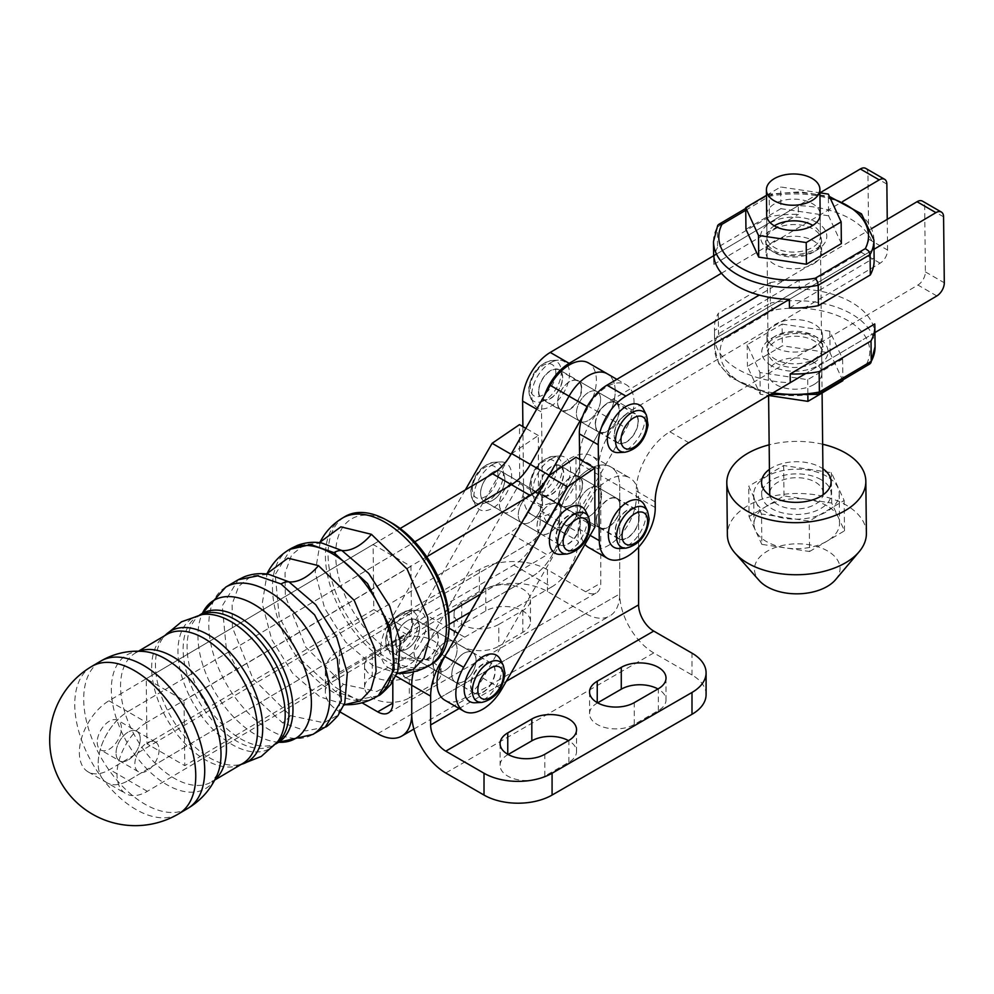 <?xml version="1.0" encoding="UTF-8"?>
<svg xmlns="http://www.w3.org/2000/svg" width="994" height="994" viewBox="0 0 994 994"><rect width="100%" height="100%" fill="white"/><g stroke="black" fill="none" stroke-linecap="round" stroke-linejoin="round"><path stroke-width="0.75" stroke-dasharray="4.97 3.73" d="M769.903 495.434A26.739 15.631 -0.6 0 0 777.532 504.505A26.739 15.631 -0.6 0 0 805.289 508.009A26.739 15.631 -0.6 0 0 823.02 494.863M823.181 493.036A26.739 15.631 -0.6 0 0 815.341 482.14A26.739 15.631 -0.6 0 0 786.13 478.971A26.739 15.631 -0.6 0 0 769.704 493.608M761.516 513.985L748.731 486.19L783.657 465.527L831.369 472.659L844.154 500.454L809.228 521.117L761.516 513.985L761.839 544.364L809.563 551.496L809.228 521.117M809.563 551.496L844.49 530.821L831.705 503.026L783.98 495.894L749.054 516.569L748.731 486.19M749.054 516.569L761.839 544.364M783.98 495.894L783.657 465.527M831.705 503.026L831.369 472.659M844.49 530.821L844.154 500.454M866.395 533.356A69.518 40.63 -0.6 0 0 846.043 505.027A69.518 40.63 -0.6 0 0 770.077 496.814A69.518 40.63 -0.6 0 0 727.372 534.859M835.581 579.664A42.779 24.999 -0.6 0 0 827.505 550.924A42.779 24.999 -0.6 0 0 772.077 548.787A42.779 24.999 -0.6 0 0 759.18 580.496M821.032 479.642A34.765 20.315 -0.6 0 0 783.048 475.542A34.765 20.315 -0.6 0 0 761.69 494.565A34.765 20.315 -0.6 0 0 771.878 508.729A34.765 20.315 -0.6 0 0 809.849 512.842A34.765 20.315 -0.6 0 0 831.208 493.819A34.765 20.315 -0.6 0 0 821.032 479.642M769.443 469.354A34.765 20.315 179.4 0 1 820.895 467.503A34.765 20.315 179.4 0 1 822.92 468.77M827.02 505.797A42.779 24.999 -0.6 0 0 780.278 500.74A42.779 24.999 -0.6 0 0 753.986 524.161A42.779 24.999 -0.6 0 0 766.523 541.593A42.779 24.999 -0.6 0 0 813.266 546.65A42.779 24.999 -0.6 0 0 839.545 523.229A42.779 24.999 -0.6 0 0 827.02 505.797M826.697 476.288A42.779 24.999 -0.6 0 0 779.955 471.231A42.779 24.999 -0.6 0 0 753.676 494.652A42.779 24.999 -0.6 0 0 766.2 512.084A42.779 24.999 -0.6 0 0 812.943 517.141A42.779 24.999 -0.6 0 0 839.234 493.732A42.779 24.999 -0.6 0 0 826.697 476.288M822.647 444.243A69.518 40.63 -0.6 0 0 769.182 444.827M567.959 544.165A17.109 9.878 120 0 0 579.452 529.119A17.109 9.878 120 0 0 576.893 515.165A17.109 9.878 120 0 0 568.717 515.799A17.109 9.878 120 0 0 557.236 530.846A17.109 9.878 120 0 0 559.784 544.799A17.109 9.878 120 0 0 567.959 544.165M492.341 500.504A17.109 9.878 120 0 0 503.821 485.457A17.109 9.878 120 0 0 501.274 471.504A17.109 9.878 120 0 0 493.086 472.138A17.109 9.878 120 0 0 481.605 487.184A17.109 9.878 120 0 0 484.165 501.138A17.109 9.878 120 0 0 492.341 500.504M493.31 464.161A26.739 15.432 120 0 0 475.48 505.25A26.739 15.432 120 0 0 492.129 508.481A26.739 15.432 120 0 0 511.14 480.611A26.739 15.432 120 0 0 500.491 461.937A26.739 15.432 120 0 0 493.31 464.161M560.566 554.379A26.739 15.432 120 0 0 567.748 552.142A26.739 15.432 120 0 0 585.578 511.053M627.264 538.065A17.109 9.878 120 0 0 638.446 522.993A17.109 9.878 120 0 0 635.825 509.276A17.109 9.878 120 0 0 627.264 510.121A17.109 9.878 120 0 0 616.094 525.205A17.109 9.878 120 0 0 618.715 538.922A17.109 9.878 120 0 0 627.264 538.065M551.645 494.403A17.109 9.878 120 0 0 562.815 479.332A17.109 9.878 120 0 0 560.194 465.614A17.109 9.878 120 0 0 551.645 466.459A17.109 9.878 120 0 0 540.463 481.543A17.109 9.878 120 0 0 543.084 495.248A17.109 9.878 120 0 0 551.645 494.403M551.645 458.607A26.739 15.432 120 0 0 534.412 499.361A26.739 15.432 120 0 0 551.645 502.268A26.739 15.432 120 0 0 570.121 474.362A26.739 15.432 120 0 0 559.423 456.047A26.739 15.432 120 0 0 551.645 458.607M619.486 548.489A26.739 15.432 120 0 0 627.264 545.93A26.739 15.432 120 0 0 644.497 505.163M491.322 663.246A17.221 9.94 120 0 0 474.113 673.236A17.221 9.94 120 0 0 474.126 693.091A17.221 9.94 120 0 0 474.15 693.116A17.221 9.94 120 0 0 491.359 683.126A17.221 9.94 120 0 0 491.347 663.271A17.221 9.94 120 0 0 491.322 663.246L472.523 652.399A17.221 9.94 -60 0 1 472.535 672.255A17.221 9.94 -60 0 1 455.327 682.244A17.221 9.94 -60 0 1 455.302 682.219A17.221 9.94 -60 0 1 455.289 662.364A17.221 9.94 -60 0 1 472.485 652.387A17.221 9.94 -60 0 1 472.523 652.399M576.595 514.867A17.221 9.94 120 0 0 559.386 524.844A17.221 9.94 120 0 0 559.411 544.712A17.221 9.94 120 0 0 559.436 544.724A17.221 9.94 120 0 0 576.644 534.735A17.221 9.94 120 0 0 576.632 514.88A17.221 9.94 120 0 0 576.595 514.867M540.612 533.853A17.221 9.94 -60 0 1 540.587 533.84A17.221 9.94 -60 0 1 540.562 513.985A17.221 9.94 -60 0 1 557.771 503.995A17.221 9.94 -60 0 1 557.796 504.008A17.221 9.94 -60 0 1 557.82 523.875A17.221 9.94 -60 0 1 540.612 533.853L559.411 544.712M444.964 700.285A38.033 21.955 120 0 0 482.997 678.181L576.122 516.135L575.948 457.24M594.946 527.006L576.122 516.135M434.838 630.643A17.221 9.94 120 0 0 417.642 640.633A17.221 9.94 120 0 0 417.654 660.488A17.221 9.94 120 0 0 417.679 660.501A17.221 9.94 120 0 0 434.887 650.523A17.221 9.94 120 0 0 434.875 630.668A17.221 9.94 120 0 0 434.838 630.643M398.855 649.641A17.221 9.94 -60 0 1 398.83 649.616A17.221 9.94 -60 0 1 398.805 629.761A17.221 9.94 -60 0 1 416.014 619.771A17.221 9.94 -60 0 1 416.051 619.796A17.221 9.94 -60 0 1 416.064 639.651A17.221 9.94 -60 0 1 398.855 649.641L417.654 660.488M520.123 482.264A17.221 9.94 120 0 0 502.914 492.241A17.221 9.94 120 0 0 502.927 512.096A17.221 9.94 120 0 0 502.964 512.121A17.221 9.94 120 0 0 520.16 502.132A17.221 9.94 120 0 0 520.148 482.276A17.221 9.94 120 0 0 520.123 482.264M484.14 501.249A17.221 9.94 -60 0 1 484.103 501.237A17.221 9.94 -60 0 1 484.09 481.369A17.221 9.94 -60 0 1 501.299 471.392A17.221 9.94 -60 0 1 501.324 471.404A17.221 9.94 -60 0 1 501.336 491.26A17.221 9.94 -60 0 1 484.14 501.249M465.304 489.943L388.356 623.847A38.033 21.955 120 0 0 388.418 667.645A38.033 21.955 120 0 0 388.48 667.682A38.033 21.955 120 0 0 426.513 645.578L519.651 483.531L519.477 424.637M511.251 453.947L538.301 435.496L538.475 494.391L445.337 656.438A38.033 21.955 -60 0 1 407.316 678.554A38.033 21.955 -60 0 1 407.242 678.517A38.033 21.955 -60 0 1 407.18 634.706L508.866 457.774M538.475 494.391L519.651 483.531M538.301 435.496L525.826 428.302M400.147 528.497L108.955 700.795A42.382 24.465 120 0 0 79.358 752.918A42.382 24.465 120 0 0 88.143 771.891A42.382 24.465 120 0 0 109.7 769.567L509.475 533.02A38.033 21.955 120 0 0 519.738 524.583A38.033 21.955 120 0 0 528.386 512.73L588.734 406.459A38.033 21.955 120 0 0 588.498 362.947M426.712 556.789L146.603 722.539L127.779 711.667L414.809 541.829L127.779 711.667A42.382 24.465 120 0 0 98.182 763.777A42.382 24.465 120 0 0 106.967 782.75A42.382 24.465 120 0 0 128.524 780.439L528.299 543.892A38.033 21.955 120 0 0 538.562 535.455A38.033 21.955 -60 0 1 528.299 543.892L509.475 533.02M97.226 742.344A17.109 9.878 120 0 0 100.767 749.998A17.109 9.878 120 0 0 114.024 745.351A17.109 9.878 120 0 0 121.43 728.018A17.109 9.878 120 0 0 117.888 720.364A17.109 9.878 120 0 0 104.631 725.024A17.109 9.878 120 0 0 97.226 742.344M140.253 738.89A17.109 9.878 -60 0 1 132.848 756.21A17.109 9.878 -60 0 1 119.591 760.87A17.109 9.878 -60 0 1 116.049 753.216A17.109 9.878 -60 0 1 123.455 735.895A17.109 9.878 -60 0 1 136.712 731.236A17.109 9.878 -60 0 1 140.253 738.89A17.109 9.878 120 0 0 136.712 731.236A17.109 9.878 120 0 0 123.455 735.895A17.109 9.878 120 0 0 116.049 753.216A17.109 9.878 120 0 0 119.591 760.87A17.109 9.878 120 0 0 132.848 756.21A17.109 9.878 120 0 0 140.253 738.89M557.572 402.719A17.109 9.878 120 0 0 561.113 410.373A17.109 9.878 120 0 0 574.37 405.714A17.109 9.878 120 0 0 581.776 388.393A17.109 9.878 120 0 0 578.222 380.739A17.109 9.878 120 0 0 564.965 385.386A17.109 9.878 120 0 0 557.572 402.719M600.6 399.265A17.109 9.878 -60 0 1 593.194 416.585A17.109 9.878 -60 0 1 579.937 421.245A17.109 9.878 -60 0 1 576.396 413.579A17.109 9.878 -60 0 1 583.801 396.258A17.109 9.878 -60 0 1 597.046 391.599A17.109 9.878 -60 0 1 600.6 399.265A17.109 9.878 120 0 0 597.046 391.599A17.109 9.878 120 0 0 583.801 396.258A17.109 9.878 120 0 0 576.396 413.579A17.109 9.878 120 0 0 579.937 421.245A17.109 9.878 120 0 0 593.194 416.585A17.109 9.878 120 0 0 600.6 399.265M499.435 504.343A17.109 9.878 120 0 0 502.989 512.009A17.109 9.878 120 0 0 516.246 507.35A17.109 9.878 120 0 0 523.639 490.03A17.109 9.878 120 0 0 520.098 482.363A17.109 9.878 120 0 0 506.841 487.023A17.109 9.878 120 0 0 499.435 504.343M542.463 500.901A17.109 9.878 -60 0 1 535.07 518.222A17.109 9.878 -60 0 1 521.813 522.881A17.109 9.878 -60 0 1 518.272 515.215A17.109 9.878 -60 0 1 525.664 497.895A17.109 9.878 -60 0 1 538.922 493.235A17.109 9.878 -60 0 1 542.463 500.901A17.109 9.878 120 0 0 538.922 493.235A17.109 9.878 120 0 0 525.664 497.895A17.109 9.878 120 0 0 518.272 515.215A17.109 9.878 120 0 0 521.813 522.881A17.109 9.878 120 0 0 535.07 518.222A17.109 9.878 120 0 0 542.463 500.901M528.386 512.73L547.209 523.602A38.033 21.955 -60 0 1 538.562 535.455A38.033 21.955 120 0 0 547.209 523.602L607.558 417.331A38.033 21.955 120 0 0 607.322 373.819A38.033 21.955 120 0 1 607.558 417.331L588.734 406.459M108.955 700.795L127.779 711.667A42.382 24.465 120 0 0 98.182 763.777A42.382 24.465 120 0 0 106.967 782.75A42.382 24.465 120 0 0 128.524 780.439L528.299 543.892L547.122 554.751A38.033 21.955 -60 0 0 557.385 546.315A38.033 21.955 -60 0 0 566.033 534.461L626.382 428.19A38.033 21.955 120 0 0 626.145 384.69A38.033 21.955 120 0 0 587.876 407.055L582.67 416.225M146.603 722.539A42.382 24.465 120 0 0 117.006 774.649A42.382 24.465 120 0 0 125.791 793.622A42.382 24.465 120 0 0 147.348 791.311L448.642 613.025M546.514 479.518A38.033 21.955 120 0 0 548.912 475.691M159.077 749.762A17.109 9.878 -60 0 1 151.672 767.082A17.109 9.878 -60 0 1 138.415 771.742A17.109 9.878 -60 0 1 134.873 764.075A17.109 9.878 -60 0 1 142.279 746.755A17.109 9.878 -60 0 1 155.536 742.096A17.109 9.878 -60 0 1 159.077 749.762M619.424 410.137A17.109 9.878 -60 0 1 612.018 427.457A17.109 9.878 -60 0 1 598.761 432.117A17.109 9.878 -60 0 1 595.22 424.45A17.109 9.878 -60 0 1 602.625 407.13A17.109 9.878 -60 0 1 615.882 402.471A17.109 9.878 -60 0 1 619.424 410.137M561.287 511.761A17.109 9.878 -60 0 1 553.894 529.094A17.109 9.878 -60 0 1 540.637 533.741A17.109 9.878 -60 0 1 537.095 526.087A17.109 9.878 -60 0 1 544.488 508.766A17.109 9.878 -60 0 1 557.746 504.107A17.109 9.878 -60 0 1 561.287 511.761M480.674 594.077L547.122 554.751M566.033 534.461L547.209 523.602L607.558 417.331L626.382 428.19M595.505 424.289A16.712 9.654 120 0 0 598.96 431.769A16.712 9.654 120 0 0 611.906 427.221A16.712 9.654 120 0 0 619.138 410.298A16.712 9.654 120 0 0 615.671 402.818A16.712 9.654 120 0 0 602.737 407.366A16.712 9.654 120 0 0 595.505 424.289M638.049 421.22A16.712 9.654 -60 0 1 630.817 438.13A16.712 9.654 -60 0 1 617.87 442.678A16.712 9.654 -60 0 1 614.416 435.198A16.712 9.654 -60 0 1 621.635 418.288A16.712 9.654 -60 0 1 634.582 413.74A16.712 9.654 -60 0 1 638.049 421.22M596.549 520.173A16.712 9.654 120 0 0 600.003 527.652A16.712 9.654 120 0 0 612.95 523.105A16.712 9.654 120 0 0 620.181 506.194A16.712 9.654 120 0 0 616.715 498.702A16.712 9.654 120 0 0 603.768 503.262A16.712 9.654 120 0 0 596.549 520.173M639.08 517.104A16.712 9.654 -60 0 1 631.861 534.014A16.712 9.654 -60 0 1 618.914 538.574A16.712 9.654 -60 0 1 615.448 531.094A16.712 9.654 -60 0 1 622.679 514.171A16.712 9.654 -60 0 1 635.626 509.624A16.712 9.654 -60 0 1 639.08 517.104M588.572 547.458A39.574 22.85 120 0 0 619.225 536.685A39.574 22.85 120 0 0 636.346 496.627L636.284 490.986A48.134 27.782 -60 0 1 645.951 457.476A48.134 27.782 -60 0 1 669.881 431.794L917.922 285.029A10.698 6.175 120 0 0 923.24 279.326A10.698 6.175 120 0 0 925.389 271.884L924.681 205.932A10.698 6.175 120 0 0 922.531 201.173M874.136 260.329A80.216 46.88 -0.6 0 0 874.012 258.005L873.925 249.332L789.373 299.356L874.012 249.27M874.919 332.58L805.774 373.495M579.614 459.352L580.384 529.74A39.574 22.85 120 0 0 584.957 544.401M871.663 228.57L759.267 295.069M538.785 391.537A16.712 9.654 120 0 0 542.239 399.016A16.712 9.654 120 0 0 555.186 394.469A16.712 9.654 120 0 0 562.418 377.558A16.712 9.654 120 0 0 558.951 370.066A16.712 9.654 120 0 0 546.004 374.626A16.712 9.654 120 0 0 538.785 391.537M581.328 388.468A16.712 9.654 -60 0 1 574.097 405.378A16.712 9.654 -60 0 1 561.15 409.938A16.712 9.654 -60 0 1 557.696 402.446A16.712 9.654 -60 0 1 564.915 385.535A16.712 9.654 -60 0 1 577.862 380.988A16.712 9.654 -60 0 1 581.328 388.468M539.829 487.42A16.712 9.654 120 0 0 543.283 494.9A16.712 9.654 120 0 0 556.23 490.353A16.712 9.654 120 0 0 563.461 473.442A16.712 9.654 120 0 0 559.995 465.962A16.712 9.654 120 0 0 547.048 470.51A16.712 9.654 120 0 0 539.829 487.42M582.36 484.364A16.712 9.654 -60 0 1 575.141 501.274A16.712 9.654 -60 0 1 562.194 505.822A16.712 9.654 -60 0 1 558.727 498.342A16.712 9.654 -60 0 1 565.959 481.431A16.712 9.654 -60 0 1 578.906 476.871A16.712 9.654 -60 0 1 582.36 484.364M887.244 219.339L887.58 250.053A10.698 6.175 -60 0 1 885.43 257.496A10.698 6.175 -60 0 1 880.112 263.199L632.072 409.963A48.134 27.782 120 0 0 608.129 435.645A48.134 27.782 120 0 0 598.463 469.156L598.525 474.797A39.574 22.85 -60 0 1 581.415 514.842A39.574 22.85 -60 0 1 550.763 525.615A39.574 22.85 -60 0 1 542.562 507.909L541.531 412.013A39.574 22.85 -60 0 1 544.488 395.426M522.894 426.612L523.664 496.988A39.574 22.85 120 0 0 531.852 514.706A39.574 22.85 120 0 0 562.505 503.933A39.574 22.85 120 0 0 579.614 463.875L579.564 458.234A48.134 27.782 -60 0 1 589.231 424.724A48.134 27.782 -60 0 1 613.161 399.054L861.202 252.29A10.698 6.175 120 0 0 866.519 246.574A10.698 6.175 120 0 0 868.669 239.132L867.961 173.18A10.698 6.175 120 0 0 865.811 168.433M721.458 273.238L842.763 201.459M819.963 192.848L716.5 254.066M706.088 694.644A48.134 27.782 0 0 0 691.998 674.988L653.741 652.909A48.134 27.782 60 0 1 620.716 604.054A48.134 27.782 60 0 1 619.709 593.965L619.709 486.551A42.779 24.701 120 0 0 610.85 466.956L629.749 477.878A42.779 24.701 -60 0 1 638.608 497.46L600.798 475.629A42.779 24.701 120 0 0 591.939 456.047L610.85 466.956A42.779 24.701 120 0 0 610.838 466.956A42.779 24.701 120 0 0 577.874 478.425A42.779 24.701 120 0 0 559.2 521.477L559.2 530.212A37.437 21.607 -60 0 1 551.446 556.292A37.437 21.607 -60 0 1 532.734 576.06L470.324 612.093L532.734 576.06A37.437 21.607 120 0 0 551.446 556.292A37.437 21.607 120 0 0 559.2 530.212L540.301 519.29A37.437 21.607 -60 0 1 532.548 545.383A37.437 21.607 -60 0 1 513.823 565.139L426.848 615.348A48.134 27.782 120 0 0 402.794 640.757A48.134 27.782 120 0 0 392.816 674.305L392.816 681.549M513.823 565.139L551.645 586.969A37.437 21.607 120 0 0 570.357 567.214A37.437 21.607 120 0 0 578.11 541.121L559.2 530.212L559.2 521.477A42.779 24.701 -60 0 1 577.874 478.425A42.779 24.701 -60 0 1 610.838 466.956A42.779 24.701 -60 0 1 610.85 466.956A42.779 24.701 -60 0 1 619.709 486.551L619.709 593.965L411.727 714.027L619.709 593.965A48.134 27.782 -120 0 1 618.69 602.886A48.134 27.782 -120 0 1 609.732 615.994A48.134 27.782 -120 0 1 585.677 613.609L547.421 591.517A48.134 27.782 0 0 0 513.389 583.379A48.134 27.782 0 0 0 479.356 591.517L479.356 569.686A48.134 27.782 180 0 1 513.389 561.548A48.134 27.782 180 0 1 547.421 569.686L585.677 591.778A21.396 12.35 -120 0 0 596.363 592.834A21.396 12.35 -120 0 0 600.351 587.007A21.396 12.35 -120 0 0 600.798 583.043L600.798 475.629M449.064 628.183L445.759 626.27L449.102 624.344L445.759 626.27A48.134 27.782 120 0 0 421.692 651.679A48.134 27.782 120 0 0 413.454 671.845A48.134 27.782 -60 0 1 421.692 651.679A48.134 27.782 -60 0 1 445.759 626.27L426.848 615.348M446.02 654.375A48.134 27.782 -60 0 1 464.67 637.179L458.085 633.389M577.352 509.251A17.109 9.878 120 0 0 580.894 517.091A17.109 9.878 120 0 0 594.089 512.506A17.109 9.878 120 0 0 601.556 495.273A17.109 9.878 120 0 0 598.015 487.445A17.109 9.878 120 0 0 584.82 492.03A17.109 9.878 120 0 0 577.352 509.251A17.109 9.878 -60 0 1 584.82 492.03A17.109 9.878 -60 0 1 598.015 487.445A17.109 9.878 -60 0 1 601.556 495.273A17.109 9.878 -60 0 1 594.089 512.506A17.109 9.878 -60 0 1 580.894 517.091A17.109 9.878 -60 0 1 577.352 509.251M620.455 506.194A17.109 9.878 -60 0 1 612.987 523.416A17.109 9.878 -60 0 1 599.804 528A17.109 9.878 -60 0 1 596.263 520.173A17.109 9.878 -60 0 1 603.731 502.952A17.109 9.878 -60 0 1 616.914 498.367A17.109 9.878 -60 0 1 620.455 506.194M432.899 663.383A17.109 9.878 120 0 0 436.453 671.223A17.109 9.878 120 0 0 449.636 666.639A17.109 9.878 120 0 0 457.103 649.405A17.109 9.878 120 0 0 453.562 641.577A17.109 9.878 120 0 0 440.379 646.162A17.109 9.878 120 0 0 432.899 663.383A17.109 9.878 -60 0 1 440.379 646.162A17.109 9.878 -60 0 1 453.562 641.577A17.109 9.878 -60 0 1 457.103 649.405A17.109 9.878 -60 0 1 449.636 666.639A17.109 9.878 -60 0 1 436.453 671.223A17.109 9.878 -60 0 1 432.899 663.383M476.014 660.327A17.109 9.878 -60 0 1 468.547 677.548A17.109 9.878 -60 0 1 455.351 682.132A17.109 9.878 -60 0 1 451.81 674.305A17.109 9.878 -60 0 1 459.278 657.084A17.109 9.878 -60 0 1 472.473 652.499A17.109 9.878 -60 0 1 476.014 660.327M597.618 702.845L597.232 703.069A26.204 15.134 0 0 0 589.554 713.767A26.204 15.134 0 0 0 597.232 724.464A26.204 15.134 0 0 0 634.284 724.464L658.339 710.573A26.204 15.134 0 0 0 666.017 699.875A26.204 15.134 0 0 0 657.953 688.966M508.145 754.496L507.76 754.719A26.204 15.134 0 0 0 500.094 765.417A26.204 15.134 0 0 0 507.76 776.115A26.204 15.134 0 0 0 544.824 776.115L568.866 762.236A26.204 15.134 0 0 0 576.545 751.539A26.204 15.134 0 0 0 568.493 740.617M638.608 547.085L638.608 497.46M540.301 510.556L578.11 532.399A42.779 24.701 -60 0 1 596.785 489.334A42.779 24.701 -60 0 1 629.749 477.878L591.939 456.047A42.779 24.701 120 0 0 558.976 467.503A42.779 24.701 120 0 0 540.301 510.556L540.301 519.29M578.11 532.399L578.11 541.121M551.645 586.969L464.67 637.179M339.439 689.761A48.134 27.782 180 0 1 325.349 670.118L325.349 691.948A48.134 27.782 0 0 0 339.439 711.592L339.439 689.761L362.015 702.795M558.442 498.329A17.109 9.878 120 0 0 561.995 506.17A17.109 9.878 120 0 0 575.178 501.585A17.109 9.878 120 0 0 582.646 484.364A17.109 9.878 120 0 0 579.104 476.524A17.109 9.878 120 0 0 565.921 481.108A17.109 9.878 120 0 0 558.442 498.329M414.001 652.462A17.109 9.878 120 0 0 417.542 660.302A17.109 9.878 120 0 0 430.725 655.717A17.109 9.878 120 0 0 438.192 638.496A17.109 9.878 120 0 0 434.651 630.656A17.109 9.878 120 0 0 421.468 635.241A17.109 9.878 120 0 0 414.001 652.462M498.789 624.406A26.204 15.134 180 0 1 461.725 624.406A26.204 15.134 180 0 1 454.059 613.708A26.204 15.134 180 0 1 461.725 603.01L485.78 589.119A26.204 15.134 180 0 1 514.333 585.839A26.204 15.134 180 0 1 530.51 599.817A26.204 15.134 180 0 1 522.832 610.515L498.789 624.406L498.789 646.237L522.832 632.346A26.204 15.134 0 0 0 530.51 621.648A26.204 15.134 0 0 0 514.333 607.669A26.204 15.134 0 0 0 485.78 610.95L461.725 624.841A26.204 15.134 0 0 0 454.059 635.539A26.204 15.134 0 0 0 461.725 646.237A26.204 15.134 0 0 0 498.789 646.237M409.317 676.057A26.204 15.134 180 0 1 372.265 676.057A26.204 15.134 180 0 1 364.587 665.359A26.204 15.134 180 0 1 372.265 654.661L396.308 640.77A26.204 15.134 180 0 1 424.873 637.489A26.204 15.134 180 0 1 441.05 651.468A26.204 15.134 180 0 1 433.372 662.166L409.317 676.057L409.317 697.887L433.372 683.996A26.204 15.134 0 0 0 441.05 673.298A26.204 15.134 0 0 0 424.873 659.32A26.204 15.134 0 0 0 396.308 662.6L372.265 676.492A26.204 15.134 0 0 0 364.587 687.189A26.204 15.134 0 0 0 372.265 697.887A26.204 15.134 0 0 0 409.317 697.887M325.349 670.118A48.134 27.782 180 0 1 339.439 650.461L479.356 569.686M340.358 712.126L339.439 711.592M339.439 650.461L339.439 672.304A48.134 27.782 0 0 0 325.349 691.948M339.439 672.304L479.356 591.517M483.059 692.346A17.109 9.878 120 0 0 494.242 677.262A17.109 9.878 120 0 0 491.62 663.545A17.109 9.878 120 0 0 483.059 664.402A17.109 9.878 120 0 0 471.889 679.474A17.109 9.878 120 0 0 474.511 693.191A17.109 9.878 120 0 0 483.059 692.346M407.441 648.684A17.109 9.878 120 0 0 418.611 633.6A17.109 9.878 120 0 0 415.989 619.883A17.109 9.878 120 0 0 407.441 620.741A17.109 9.878 120 0 0 396.258 635.812A17.109 9.878 120 0 0 398.88 649.529A17.109 9.878 120 0 0 407.441 648.684M407.441 612.876A26.739 15.432 120 0 0 390.207 653.642A26.739 15.432 120 0 0 407.441 656.537A26.739 15.432 120 0 0 425.917 628.63A26.739 15.432 120 0 0 415.219 610.316A26.739 15.432 120 0 0 407.441 612.876M475.281 702.758A26.739 15.432 120 0 0 483.059 700.198A26.739 15.432 120 0 0 500.293 659.444M624.99 442.827A17.109 9.878 120 0 0 637.154 427.905A17.109 9.878 120 0 0 634.781 413.392A17.109 9.878 120 0 0 627.462 413.591A17.109 9.878 120 0 0 615.298 428.513A17.109 9.878 120 0 0 617.672 443.026A17.109 9.878 120 0 0 624.99 442.827M549.359 399.153A17.109 9.878 120 0 0 561.523 384.231A17.109 9.878 120 0 0 559.162 369.718A17.109 9.878 120 0 0 551.832 369.93A17.109 9.878 120 0 0 539.667 384.852A17.109 9.878 120 0 0 542.041 399.364A17.109 9.878 120 0 0 549.359 399.153M552.54 361.704A26.739 15.432 120 0 0 535.269 380.627A26.739 15.432 120 0 0 533.368 403.477A26.739 15.432 120 0 0 548.663 407.378A26.739 15.432 120 0 0 568.854 379.683A26.739 15.432 120 0 0 558.379 360.151A26.739 15.432 120 0 0 552.54 361.704M618.454 452.593A26.739 15.432 120 0 0 624.294 451.04A26.739 15.432 120 0 0 641.565 432.117A26.739 15.432 120 0 0 643.466 409.279M813.49 263.87A27.807 16.252 -0.6 0 0 821.64 252.215A27.807 16.252 -0.6 0 0 804.394 237.404A27.807 16.252 -0.6 0 0 774.164 241.157A27.807 16.252 -0.6 0 0 766.026 252.811A27.807 16.252 -0.6 0 0 783.272 267.622A27.807 16.252 -0.6 0 0 813.49 263.87M873.912 239.927A80.216 46.88 -0.6 0 0 769.194 196.327L717.333 227.017L717.544 247.419L769.418 216.729L769.194 196.327L770.002 194.066L800.356 191.817L829.456 196.514M745.711 208.429L769.99 194.066L772.003 194.725A74.873 43.761 179.4 0 1 830.139 197.992M713.493 241.666A80.216 46.88 -0.6 0 1 717.333 227.017L717.693 225.439M873.925 249.332A80.216 46.88 -0.6 0 0 798.294 205.671L798.381 214.344A80.216 46.88 -0.6 0 0 769.418 216.729M717.544 247.419A80.216 46.88 -0.6 0 0 713.717 262.068A80.216 46.88 -0.6 0 0 713.841 264.379L713.742 255.694L798.294 205.671M713.841 264.379L798.381 214.344M789.46 308.041L874.012 258.005M814.397 347.179A27.807 16.252 179.4 0 1 784.179 350.932A27.807 16.252 179.4 0 1 766.933 336.121A27.807 16.252 179.4 0 1 775.071 324.466A27.807 16.252 179.4 0 1 805.289 320.714A27.807 16.252 179.4 0 1 822.535 335.525A27.807 16.252 179.4 0 1 814.397 347.179M773.108 392.816A80.216 46.88 179.4 0 1 714.649 348.409A80.216 46.88 179.4 0 1 718.488 333.76L770.35 303.071L770.126 282.669L718.264 313.371L718.488 333.76L719.892 337.301L723.247 339.724A74.873 43.761 -0.6 0 0 741.971 383.199A74.873 43.761 -0.6 0 0 816.571 393.612L866.569 364.015L869.899 363.903M875.068 346.67A80.216 46.88 179.4 0 0 851.572 313.98A80.216 46.88 179.4 0 0 770.35 303.071L771.22 306.935L773.245 310.14L723.247 339.724M816.571 393.612L818.571 394.27M770.126 282.669A80.216 46.88 179.4 0 1 799.101 280.296L799.188 288.981A80.216 46.88 179.4 0 1 874.819 332.642L790.28 382.665A80.216 46.88 179.4 0 1 714.649 339.004L714.549 330.331A80.216 46.88 179.4 0 1 714.425 328.008A80.216 46.88 179.4 0 1 718.264 313.371M874.819 332.642L874.732 323.957M799.101 280.296L714.549 330.331M799.188 288.981L714.649 339.004M814.049 384.479A26.739 15.631 179.4 0 1 784.987 388.095A26.739 15.631 179.4 0 1 768.412 373.856A26.739 15.631 179.4 0 1 776.239 362.648A26.739 15.631 179.4 0 1 805.302 359.045A26.739 15.631 179.4 0 1 821.876 373.284A26.739 15.631 179.4 0 1 814.049 384.479M813.813 362.785A26.739 15.631 179.4 0 1 784.751 366.401A26.739 15.631 179.4 0 1 768.176 352.162A26.739 15.631 179.4 0 1 776.003 340.954A26.739 15.631 179.4 0 1 805.065 337.339A26.739 15.631 179.4 0 1 821.64 351.59A26.739 15.631 179.4 0 1 813.813 362.785M842.862 380.702L830.077 352.907L782.353 345.775L747.426 366.438L760.211 394.233L768.598 395.488L766.685 215.052A26.739 15.631 -0.6 0 1 774.512 203.845A26.739 15.631 -0.6 0 1 803.574 200.241A26.739 15.631 -0.6 0 1 820.162 214.48L822.088 392.99M782.116 324.081L829.841 331.213L842.626 359.008L807.7 379.671L759.975 372.539L747.19 344.744L782.116 324.081L782.353 345.775M829.841 331.213L830.077 352.907M747.19 344.744L747.426 366.438M759.975 372.539L760.211 394.233M807.7 379.671L807.874 395.923M842.626 359.008L842.85 379.907M774.748 225.551A26.739 15.631 -0.6 0 0 766.921 236.746A26.739 15.631 -0.6 0 0 783.508 250.985A26.739 15.631 -0.6 0 0 812.558 247.382A26.739 15.631 -0.6 0 0 820.398 236.174A26.739 15.631 -0.6 0 0 812.781 225.402M766.473 195.346L780.638 186.971L819.926 192.836M841.371 243.592L828.586 215.797L828.35 194.103M828.586 215.797L780.874 208.665L780.638 186.971M780.874 208.665L745.947 229.328M432.166 663.83A85.559 48.781 59.4 0 1 389.337 659.606A85.559 48.781 59.4 0 1 333.052 584.721A85.559 48.781 59.4 0 1 345.017 516.545M390.269 522.086A80.216 45.736 -120.6 0 0 335.661 556.006A80.216 45.736 -120.6 0 0 393.077 653.033A80.216 45.736 -120.6 0 0 449.102 621.498M411.628 631.414L410.932 566.319L373.11 544.488L373.819 609.571L411.628 631.414L184.772 765.641L146.95 743.81L146.242 678.728L184.064 700.559L184.772 765.641M410.932 566.319L184.064 700.559M373.819 609.571L146.95 743.81M373.11 544.488L146.242 678.728M486.737 502.119A22.874 13.208 -60 0 1 472.498 499.348A22.874 13.208 -60 0 1 471.081 491.906A22.874 13.208 -60 0 1 487.743 464.21A22.874 13.208 -60 0 1 493.894 462.297A22.874 13.208 -60 0 1 503.411 474.411A22.874 13.208 -60 0 1 486.737 502.119M497.932 475.033A18.091 10.437 120 0 0 485.557 466.969A18.091 10.437 120 0 0 472.374 488.874A18.091 10.437 120 0 0 484.749 496.95A18.091 10.437 120 0 0 497.932 475.033M567.164 554.006A22.874 13.208 120 0 0 573.314 552.092A22.874 13.208 120 0 0 589.976 524.397A22.874 13.208 120 0 0 588.56 516.955M546.166 495.944A22.874 13.208 -60 0 1 531.43 493.471A22.874 13.208 -60 0 1 530.001 486.613A22.874 13.208 -60 0 1 546.166 458.607A22.874 13.208 -60 0 1 552.826 456.42A22.874 13.208 -60 0 1 562.343 467.938A22.874 13.208 -60 0 1 546.166 495.944M556.864 468.683A18.091 10.437 120 0 0 544.078 461.303A18.091 10.437 120 0 0 531.293 483.457A18.091 10.437 120 0 0 544.078 490.837A18.091 10.437 120 0 0 556.864 468.683M626.083 548.116A22.874 13.208 120 0 0 632.743 545.93A22.874 13.208 120 0 0 648.908 517.924A22.874 13.208 120 0 0 647.479 511.065M501.821 689.053L482.997 678.181M407.18 634.706L388.356 623.847M445.337 656.438L426.513 645.578M147.348 791.311L109.7 769.567M587.876 407.055L587.106 406.608M655.183 501.895L636.284 490.986M936.833 295.951L917.922 285.029M943.579 216.841L924.681 205.932M925.389 271.884L944.3 282.793M669.881 431.794L688.792 442.715M590.138 535.368L580.384 529.74M655.245 507.536L636.346 496.627M598.463 469.156L579.564 458.234M880.112 263.199L861.202 252.29M886.859 184.101L867.961 173.18M868.669 239.132L887.58 250.053M613.161 399.054L632.072 409.963M536.661 409.205L541.531 412.013M542.562 507.909L523.664 496.988M598.525 474.797L579.614 463.875M653.741 652.909L445.759 772.984M459.153 708.486L506.281 681.275M544.824 776.115L544.824 754.284M568.866 762.236L568.866 740.393M658.339 710.573L658.339 688.743M634.284 724.464L634.284 702.634M691.998 674.988L691.998 653.157M585.677 591.778L600.798 583.043M377.695 733.684L585.677 613.609M392.816 674.305L395.861 676.057M372.265 654.661L372.265 676.492M433.372 662.166L433.372 683.996M396.308 640.77L396.308 662.6M485.78 589.119L485.78 610.95M461.725 603.01L461.725 624.841M522.832 610.515L522.832 632.346M547.421 569.686L547.421 591.517M401.961 650.225A22.874 13.208 -60 0 1 387.225 647.74A22.874 13.208 -60 0 1 385.796 640.881A22.874 13.208 -60 0 1 401.961 612.876A22.874 13.208 -60 0 1 408.621 610.689A22.874 13.208 -60 0 1 418.139 622.207A22.874 13.208 -60 0 1 401.961 650.225M412.659 622.952A18.091 10.437 120 0 0 399.874 615.572A18.091 10.437 120 0 0 387.088 637.726A18.091 10.437 120 0 0 399.874 645.106A18.091 10.437 120 0 0 412.659 622.952M481.879 702.385A22.874 13.208 120 0 0 488.539 700.198A22.874 13.208 120 0 0 504.703 672.192A22.874 13.208 120 0 0 503.275 665.334M543.469 400.917A22.874 13.208 -60 0 1 530.386 397.575A22.874 13.208 -60 0 1 529.044 388.766A22.874 13.208 -60 0 1 546.787 361.853A22.874 13.208 -60 0 1 551.782 360.524A22.874 13.208 -60 0 1 561.212 374.005A22.874 13.208 -60 0 1 543.469 400.917M555.758 374.34A18.091 10.437 120 0 0 544.339 364.736A18.091 10.437 120 0 0 530.311 386.007A18.091 10.437 120 0 0 541.73 395.624A18.091 10.437 120 0 0 555.758 374.34M625.052 452.233A22.874 13.208 120 0 0 630.047 450.891A22.874 13.208 120 0 0 647.79 423.991A22.874 13.208 120 0 0 646.435 415.169M774.04 229.452A27.807 16.252 179.4 0 1 813.365 229.167A27.807 16.252 179.4 0 1 821.516 240.498A27.807 16.252 179.4 0 1 813.365 252.153A27.807 16.252 179.4 0 1 774.04 252.439A27.807 16.252 179.4 0 1 765.902 241.107A27.807 16.252 179.4 0 1 774.04 229.452M817.105 222.594A33.15 19.383 -0.6 0 0 770.213 222.929A33.15 19.383 -0.6 0 0 770.213 250.326A33.15 19.383 -0.6 0 0 817.105 249.991A33.15 19.383 -0.6 0 0 817.105 222.594M745.736 210.268L772.003 194.725M775.196 336.183A27.807 16.252 -0.6 0 0 767.057 347.838A27.807 16.252 -0.6 0 0 775.196 359.169A27.807 16.252 -0.6 0 0 814.521 358.884A27.807 16.252 -0.6 0 0 822.672 347.229A27.807 16.252 -0.6 0 0 814.521 335.897A27.807 16.252 -0.6 0 0 775.196 336.183M771.468 365.742A33.15 19.383 179.4 0 1 771.468 338.345A33.15 19.383 179.4 0 1 818.348 338.01A33.15 19.383 179.4 0 1 818.348 365.407A33.15 19.383 179.4 0 1 771.468 365.742M866.569 364.015A74.873 43.761 -0.6 0 0 847.845 320.553A74.873 43.761 -0.6 0 0 773.245 310.14M321.696 542.997L304.363 544.625L291.627 555L285.029 572.892L285.353 596.127L305.792 647.181L343.365 684.319L376.813 691.451L389.474 684.642L397.749 671.534L396.444 674.168L397.935 673.286L372.887 665.57L345.527 641.9L324.603 608.079L315.197 572.283L320.254 542.003L318.763 542.886L321.696 543.01M267.125 573.501L266.603 574.532L267.324 573.327L265.833 574.209L268.765 574.321L251.42 575.948L238.697 586.323L232.099 604.215L232.422 627.45L252.861 678.492L290.434 715.63L323.882 722.775L336.531 715.953L344.819 702.857L343.514 705.491L345.005 704.597L319.906 696.856L292.584 673.211L271.673 639.403L262.254 603.606L267.113 573.513M91.684 666.452A85.559 48.781 -120.6 0 0 74.761 705.156A85.559 48.781 -120.6 0 0 136.016 809.514A85.559 48.781 -120.6 0 0 178.833 813.726M187.779 808.433A85.559 48.781 59.4 0 1 144.962 804.208A85.559 48.781 59.4 0 1 88.677 729.323A85.559 48.781 59.4 0 1 100.63 661.159M278.755 742.232A80.216 45.736 59.4 0 1 277.276 742.12A80.216 45.736 59.4 0 1 255.371 734.516A80.216 45.736 59.4 0 1 197.955 636.682A80.216 45.736 59.4 0 1 201.844 614.627A80.216 45.736 59.4 0 1 202.453 613.273L202.701 613.037M278.146 742.53A74.873 42.68 59.4 0 1 240.685 738.84A74.873 42.68 59.4 0 1 191.432 673.311A74.873 42.68 59.4 0 1 201.906 613.658M241.12 764.436L238.771 764.871L242.722 763.491A74.873 42.68 59.4 0 1 205.261 759.801A74.873 42.68 59.4 0 1 151.66 668.49A74.873 42.68 59.4 0 1 166.47 634.619L163.351 637.427A75.83 43.239 -120.6 0 0 155.474 665.433A75.83 43.239 -120.6 0 0 209.759 757.925A75.83 43.239 -120.6 0 0 238.771 764.871A75.83 43.239 -120.6 0 0 241.306 764.336M214.704 780.066L211.623 781.893L217.239 774.773A77.544 44.208 59.4 0 1 166.855 784.713A77.544 44.208 59.4 0 1 111.34 690.134A77.544 44.208 59.4 0 1 144.316 651.53C139.607 651.368 136.625 651.865 135.37 653.033A74.873 42.68 -120.6 0 0 120.56 686.904A74.873 42.68 -120.6 0 0 174.149 778.203A74.873 42.68 -120.6 0 0 211.623 781.893A74.873 42.68 -120.6 0 0 215.027 779.47M342.346 518.135A85.559 48.781 -120.6 0 0 330.381 586.311A85.559 48.781 -120.6 0 0 386.666 661.196A85.559 48.781 -120.6 0 0 429.483 665.408M289.403 549.458A85.559 48.781 -120.6 0 0 277.438 617.622A85.559 48.781 -120.6 0 0 333.723 692.52A85.559 48.781 -120.6 0 0 376.552 696.732M225.737 587.131A85.559 48.781 -120.6 0 0 208.815 625.835A85.559 48.781 -120.6 0 0 270.07 730.192A85.559 48.781 -120.6 0 0 312.886 734.404M378.18 695.775L358.66 699.577L335.463 691.489L301.878 660.588L279.202 616.678L275.176 574.582L291.143 548.427M325.237 727.099L305.73 730.901L282.532 722.812L248.947 691.911L226.272 648.001L222.234 605.905L238.212 579.75M199.819 615A74.873 42.68 -120.6 0 0 197.943 616.007A74.873 42.68 -120.6 0 0 183.12 649.877A74.873 42.68 -120.6 0 0 236.721 741.189A74.873 42.68 -120.6 0 0 274.195 744.866A74.873 42.68 -120.6 0 0 275.984 743.698M275.798 743.922L274.195 744.866L277.314 742.071A75.83 43.239 59.4 0 1 232.236 744.63A75.83 43.239 59.4 0 1 177.951 652.139A75.83 43.239 59.4 0 1 201.894 614.615L197.943 616.007L199.545 615.062M165.054 635.464A75.83 43.239 -120.6 0 0 163.351 637.427L164.867 635.576M290.385 715.605A21.396 12.35 -60 0 1 282.532 722.812M343.315 684.282A21.396 12.35 -60 0 1 335.463 691.489M139.135 651.219A74.873 42.68 -120.6 0 0 135.37 653.033L138.464 651.207M761.566 482.413L761.69 494.565M753.676 494.652L753.986 524.161M839.234 493.732L839.545 523.229M831.083 481.668L831.208 493.819M576.893 515.165L501.274 471.504M500.491 461.937L493.894 462.297C480.748 465.552 473.057 475.082 470.808 490.912L472.498 499.348L475.48 505.25M559.784 544.799L484.165 501.138M635.825 509.276L560.194 465.614M559.423 456.047L552.826 456.42C539.407 459.824 531.703 469.553 529.727 485.631L531.43 493.471L534.412 499.361M618.715 538.922L543.084 495.248M455.302 682.219L474.126 693.091M557.796 504.008L576.632 514.88M484.103 501.237L502.927 512.096M388.418 667.645L407.242 678.517M501.324 471.404L520.148 482.276M416.051 619.796L434.875 630.668M138.415 771.742L100.767 749.998M598.761 432.117L561.113 410.373M540.637 533.741L502.989 512.009M557.746 504.107L520.098 482.363M615.882 402.471L578.222 380.739M155.536 742.096L117.888 720.364M88.143 771.891L125.791 793.622M616.864 379.335L626.145 384.69M617.87 442.678L598.96 431.769M618.914 538.574L600.003 527.652M635.626 509.624L616.715 498.702M634.582 413.74L615.671 402.818M561.15 409.938L542.239 399.016M562.194 505.822L543.283 494.9M578.906 476.871L559.995 465.962M577.862 380.988L558.951 370.066M531.852 514.706L550.763 525.615M599.804 528L561.995 506.17M455.351 682.132L417.542 660.302M589.554 691.936L589.554 713.767M500.094 743.587L500.094 765.417M576.545 729.695L576.545 751.539M666.017 678.045L666.017 699.875M472.473 652.499L434.651 630.656M616.914 498.367L579.104 476.524M388.393 712.909L596.363 592.834M413.889 729.062L609.732 615.994M364.587 687.189L364.587 665.359M441.05 673.298L441.05 651.468M454.059 635.539L454.059 613.708M530.51 621.648L530.51 599.817M491.62 663.545L415.989 619.883M415.219 610.316L408.621 610.689C395.202 614.093 387.498 623.834 385.523 639.912L387.225 647.74L390.207 653.642M474.511 693.191L398.88 649.529M634.781 413.392L561.349 370.986M560.218 370.34L559.162 369.718M558.379 360.151L551.782 360.524C539.257 363.431 531.591 372.502 528.771 387.747L530.386 397.575L533.368 403.477M617.672 443.026L542.041 399.364M821.64 252.215L821.516 240.498C824.61 250.699 789.149 261.099 772.934 250.041C766.796 244.946 764.448 241.964 765.902 241.107L766.026 252.811M713.717 262.068L713.642 255.756M766.933 336.121L767.057 347.838C763.951 337.637 799.412 327.237 815.627 338.295C821.765 343.39 824.113 346.372 822.672 347.229L822.535 335.525M770.288 394.494L730.553 377.546L718.898 363.99L714.649 348.409L714.425 328.008M768.176 352.162L768.412 373.856M821.64 351.59L821.876 373.284M766.921 236.746L766.685 215.052M820.398 236.174L820.162 214.48"/><path stroke-width="1.49" d="M774.239 200.788A26.739 15.631 -0.6 0 0 803.463 203.944A26.739 15.631 -0.6 0 0 819.888 189.307A26.739 15.631 -0.6 0 0 812.048 178.411A26.739 15.631 -0.6 0 0 782.837 175.255A26.739 15.631 -0.6 0 0 766.411 189.891A26.739 15.631 -0.6 0 0 774.239 200.788M823.02 494.863A26.739 15.631 -0.6 0 0 823.181 493.036L822.088 392.99M807.874 395.923L807.936 401.365L768.598 395.488L769.704 493.608A26.739 15.631 -0.6 0 0 769.903 495.434M769.182 444.827A69.518 40.63 -0.6 0 0 726.8 482.798A69.518 40.63 -0.6 0 0 747.165 511.127A69.518 40.63 -0.6 0 0 823.131 519.34A69.518 40.63 -0.6 0 0 865.836 481.282A69.518 40.63 -0.6 0 0 845.472 452.953A69.518 40.63 -0.6 0 0 822.647 444.243M726.8 482.798L727.372 534.859A69.518 40.63 -0.6 0 0 735.013 553.074A69.518 40.63 -0.6 0 0 747.724 563.188A69.518 40.63 -0.6 0 0 859.151 551.732A69.518 40.63 -0.6 0 0 866.395 533.356L865.836 481.282M735.013 553.074L759.18 580.496A42.779 24.999 -0.6 0 0 767.008 586.721A42.779 24.999 -0.6 0 0 835.581 579.664L859.151 551.732M822.92 468.77A34.765 20.315 179.4 0 1 831.083 481.668A34.765 20.315 179.4 0 1 809.725 500.69A34.765 20.315 179.4 0 1 771.742 496.59A34.765 20.315 179.4 0 1 761.566 482.413A34.765 20.315 179.4 0 1 769.443 469.354M588.56 516.955L585.578 511.053A26.739 15.432 120 0 0 568.928 507.822A26.739 15.432 120 0 0 549.918 535.691A26.739 15.432 120 0 0 560.566 554.379L567.164 554.006C580.31 550.763 588.001 541.221 590.25 525.391L588.56 516.955A22.874 13.208 120 0 0 574.321 514.184A22.874 13.208 120 0 0 557.646 541.892A22.874 13.208 120 0 0 567.164 554.006M647.479 511.065L644.497 505.163A26.739 15.432 120 0 0 627.264 502.268A26.739 15.432 120 0 0 608.788 530.175A26.739 15.432 120 0 0 619.486 548.489L626.083 548.116C639.502 544.712 647.206 534.971 649.181 518.893L647.479 511.065A22.874 13.208 120 0 0 632.743 508.58A22.874 13.208 120 0 0 616.566 536.586A22.874 13.208 120 0 0 626.083 548.116M594.772 468.112L594.946 527.006L501.821 689.053A38.033 21.955 -60 0 1 463.788 711.157A38.033 21.955 -60 0 1 463.726 711.12A38.033 21.955 -60 0 1 463.651 667.309L567.412 486.774L594.772 468.112L575.948 457.24L548.589 475.902L444.827 656.45A38.033 21.955 120 0 0 444.89 700.248A38.033 21.955 120 0 0 444.964 700.285M567.412 486.774L548.589 475.902M525.826 428.302L519.477 424.637L492.117 443.299L465.304 489.943M508.866 457.774L510.941 454.171L492.117 443.299M521.688 476.225A38.033 21.955 120 0 0 530.336 464.372A38.033 21.955 -60 0 1 521.688 476.225A38.033 21.955 -60 0 1 511.425 484.662A38.033 21.955 120 0 0 521.688 476.225M616.864 379.335L607.322 373.819A38.033 21.955 120 0 0 569.053 396.184A38.033 21.955 120 0 1 607.322 373.819L588.498 362.947A38.033 21.955 120 0 0 550.229 385.324L511.512 453.5A38.033 21.955 -60 0 1 502.865 465.354A38.033 21.955 -60 0 1 492.589 473.79L400.147 528.497M587.106 406.608L569.053 396.184L530.336 464.372L511.512 453.5M492.589 473.79L511.425 484.662L414.809 541.829L511.425 484.662L530.249 495.534A38.033 21.955 120 0 0 540.512 487.097A38.033 21.955 120 0 0 546.514 479.518M548.912 475.691A38.033 21.955 120 0 0 549.16 475.244L530.336 464.372L569.053 396.184L550.229 385.324M582.67 416.225L549.16 475.244M530.249 495.534L426.712 556.789M448.642 613.025L480.674 594.077M805.774 373.495L688.792 442.715A48.134 27.782 120 0 0 664.849 468.385A48.134 27.782 120 0 0 655.183 501.895L655.245 507.536A39.574 22.85 -60 0 1 638.136 547.595A39.574 22.85 -60 0 1 607.483 558.367A39.574 22.85 -60 0 1 599.283 540.649L598.251 444.765A39.574 22.85 -60 0 1 606.191 417.207A39.574 22.85 -60 0 1 625.885 396.097L789.373 299.356L789.46 308.041A80.216 46.88 -0.6 0 0 818.435 305.655L818.211 285.266L870.085 254.576L870.297 274.965A80.216 46.88 -0.6 0 0 874.136 260.329L873.912 239.927L861.475 213.834L829.456 196.514M759.267 295.069L606.974 385.187A39.574 22.85 120 0 0 587.292 406.297A39.574 22.85 120 0 0 579.34 433.844L579.614 459.352M874.012 249.27L935.926 212.641A10.698 6.175 -60 0 1 941.306 212.02A10.698 6.175 -60 0 1 941.368 212.057A10.698 6.175 -60 0 1 943.579 216.841L944.3 282.793A10.698 6.175 -60 0 1 942.15 290.236A10.698 6.175 -60 0 1 936.833 295.951L874.919 332.58M922.531 201.173A10.698 6.175 120 0 0 922.469 201.136A10.698 6.175 120 0 0 922.395 201.099A10.698 6.175 120 0 0 917.027 201.72L871.663 228.57M584.957 544.401A39.574 22.85 120 0 0 588.572 547.458L607.483 558.367M716.5 254.066L550.254 352.435A39.574 22.85 120 0 0 530.572 373.545A39.574 22.85 120 0 0 522.62 401.104L522.894 426.612M544.488 395.426A39.574 22.85 -60 0 1 549.471 384.467A39.574 22.85 -60 0 1 569.164 363.357L721.458 273.238M865.811 168.433A10.698 6.175 120 0 0 865.737 168.396A10.698 6.175 120 0 0 865.675 168.359A10.698 6.175 120 0 0 860.307 168.98L819.963 192.848M842.763 201.459L879.205 179.889A10.698 6.175 -60 0 1 884.585 179.268A10.698 6.175 -60 0 1 884.648 179.305A10.698 6.175 -60 0 1 886.859 184.101L887.244 219.339M395.861 676.057L411.727 685.214A48.134 27.782 -60 0 1 413.454 671.845A48.134 27.782 120 0 0 411.727 685.214L430.638 696.135A48.134 27.782 -60 0 1 440.603 662.588A48.134 27.782 -60 0 1 446.02 654.375M340.358 712.126L377.695 733.684A48.134 27.782 60 0 0 401.762 736.069A48.134 27.782 60 0 0 410.721 722.961A48.134 27.782 60 0 0 411.727 714.027L411.727 685.214L411.727 714.027A48.134 27.782 -120 0 0 412.734 724.129A48.134 27.782 -120 0 0 445.759 772.984L484.016 795.063A48.134 27.782 0 0 0 518.048 803.202A48.134 27.782 0 0 0 552.08 795.063L691.998 714.288A48.134 27.782 0 0 0 706.088 694.644L706.088 672.814A48.134 27.782 180 0 1 691.998 692.458L691.998 714.288M552.08 795.063L552.08 773.233A48.134 27.782 180 0 1 518.048 781.371A48.134 27.782 180 0 1 484.016 773.233L484.016 795.063M597.232 702.634A26.204 15.134 180 0 1 589.554 691.936A26.204 15.134 180 0 1 597.232 681.238L621.275 667.347A26.204 15.134 180 0 1 649.84 664.067A26.204 15.134 180 0 1 666.017 678.045A26.204 15.134 180 0 1 658.339 688.743L634.284 702.634A26.204 15.134 180 0 1 597.232 702.634L597.232 681.238M507.76 754.284A26.204 15.134 180 0 1 500.094 743.587A26.204 15.134 180 0 1 507.76 732.889L531.815 719.01A26.204 15.134 180 0 1 560.367 715.73A26.204 15.134 180 0 1 576.545 729.695A26.204 15.134 180 0 1 568.866 740.393L544.824 754.284A26.204 15.134 180 0 1 507.76 754.284L507.76 732.889M706.088 672.814A48.134 27.782 180 0 0 691.998 653.157L653.741 631.078A21.396 12.35 60 0 1 639.055 609.359A21.396 12.35 60 0 1 638.608 604.874L638.608 547.085M430.638 696.135L430.638 724.949A21.396 12.35 -120 0 0 431.085 729.434A21.396 12.35 -120 0 0 445.759 751.153L484.016 773.233M568.493 740.617A26.204 15.134 0 0 0 531.815 740.841L508.145 754.496M657.953 688.966A26.204 15.134 0 0 0 621.275 689.177L597.618 702.845M470.324 612.093L449.102 624.344L470.324 612.093M552.08 773.233L691.998 692.458M392.816 681.549L392.816 703.118A21.396 12.35 60 0 1 392.369 707.082A21.396 12.35 60 0 1 388.393 712.909A21.396 12.35 60 0 1 377.695 711.853L362.015 702.795M503.275 665.334L500.293 659.444A26.739 15.432 120 0 0 483.059 656.537A26.739 15.432 120 0 0 464.583 684.444A26.739 15.432 120 0 0 475.281 702.758L481.879 702.385C495.298 698.981 503.001 689.24 504.977 673.174L503.275 665.334A22.874 13.208 120 0 0 488.539 662.861A22.874 13.208 120 0 0 472.361 690.867A22.874 13.208 120 0 0 481.879 702.385M646.435 415.169L643.466 409.279A26.739 15.432 120 0 0 628.158 405.378A26.739 15.432 120 0 0 607.968 433.061A26.739 15.432 120 0 0 618.454 452.593L625.052 452.233C637.564 449.325 645.243 440.243 648.063 425.01L646.435 415.169A22.874 13.208 120 0 0 633.352 411.839A22.874 13.208 120 0 0 615.609 438.739A22.874 13.208 120 0 0 625.052 452.233M830.139 197.992A74.873 43.761 179.4 0 1 865.327 248.612L815.316 278.196L817.341 281.401L818.211 285.266A80.216 46.88 -0.6 0 1 736.989 274.356A80.216 46.88 -0.6 0 1 713.493 241.666L717.693 225.439L718.65 224.445L721.992 224.309L745.736 210.268M865.327 248.612L868.669 251.035L870.085 254.576A80.216 46.88 -0.6 0 0 873.912 239.927M718.65 224.445L745.711 208.429M713.742 255.694A80.216 46.88 -0.6 0 0 789.373 299.356M818.435 305.655L870.297 274.965M869.899 363.903L871.241 361.319L819.367 392.009L819.155 371.607A80.216 46.88 179.4 0 1 790.18 373.993L790.28 382.665M770.288 394.494L818.273 394.382L819.367 392.009A80.216 46.88 179.4 0 1 773.108 392.816M790.18 373.993L874.732 323.957A80.216 46.88 179.4 0 1 874.857 326.268A80.216 46.88 179.4 0 1 871.017 340.917L871.241 361.319A80.216 46.88 179.4 0 0 875.068 346.67L870.868 362.897M871.017 340.917L819.155 371.607M807.936 401.365L842.862 380.702L842.85 379.907M766.411 189.891L766.685 215.052A26.739 15.631 -0.6 0 0 783.272 229.291A26.739 15.631 -0.6 0 0 812.334 225.688A26.739 15.631 -0.6 0 0 820.162 214.48L819.888 189.307M819.926 192.836L828.35 194.103L841.135 221.898L806.209 242.561L758.497 235.429L745.711 207.634L766.473 195.346M745.711 207.634L745.947 229.328L758.733 257.123L806.445 264.255L841.371 243.592L841.135 221.898M806.445 264.255L806.209 242.561M758.733 257.123L758.497 235.429M812.781 225.402A26.739 15.631 -0.6 0 0 774.748 225.551M387.834 520.769A85.559 48.781 59.4 0 1 449.102 625.971A85.559 48.781 59.4 0 1 432.166 663.83L429.483 665.408A85.559 48.781 -120.6 0 0 441.448 597.245A85.559 48.781 -120.6 0 0 385.163 522.347A85.559 48.781 -120.6 0 0 342.346 518.135L345.017 516.545A85.559 48.781 59.4 0 1 386.355 519.924A85.559 48.781 59.4 0 1 387.834 520.769M449.102 625.971L449.102 621.498A80.216 45.736 -120.6 0 0 391.661 522.869A80.216 45.736 -120.6 0 0 390.269 522.086L386.355 519.924M563.126 541.27A18.091 10.437 -60 0 1 576.309 519.365A18.091 10.437 -60 0 1 588.684 527.429A18.091 10.437 -60 0 1 575.501 549.334A18.091 10.437 -60 0 1 563.126 541.27M622.045 535.841A18.091 10.437 -60 0 1 634.831 513.699A18.091 10.437 -60 0 1 647.616 521.08A18.091 10.437 -60 0 1 634.831 543.233A18.091 10.437 -60 0 1 622.045 535.841M463.651 667.309L444.827 656.45M625.885 396.097L606.974 385.187M917.027 201.72L935.926 212.641M579.34 433.844L598.251 444.765M599.283 540.649L590.138 535.368M569.164 363.357L550.254 352.435M860.307 168.98L879.205 179.889M522.62 401.104L536.661 409.205M458.085 633.389L449.064 628.183M430.638 724.949L459.153 708.486M506.281 681.275L638.608 604.874M445.759 751.153L653.741 631.078M531.815 740.841L531.815 719.01M621.275 689.177L621.275 667.347M392.816 703.118L377.695 711.853M477.841 690.122A18.091 10.437 -60 0 1 490.626 667.968A18.091 10.437 -60 0 1 503.411 675.348A18.091 10.437 -60 0 1 490.626 697.502A18.091 10.437 -60 0 1 477.841 690.122M621.064 438.404A18.091 10.437 -60 0 1 635.104 417.132A18.091 10.437 -60 0 1 646.51 426.737A18.091 10.437 -60 0 1 632.482 448.021A18.091 10.437 -60 0 1 621.064 438.404M815.316 278.196A74.873 43.761 179.4 0 1 740.716 267.784A74.873 43.761 179.4 0 1 721.992 224.309M343.601 704.647C355.33 705.28 366.314 702.634 376.552 696.732A85.559 48.781 -120.6 0 0 388.517 628.568A85.559 48.781 -120.6 0 0 332.22 553.67A85.559 48.781 -120.6 0 0 289.403 549.458L310.7 544.55L333.959 552.639L367.544 583.553L390.232 627.462L394.258 669.558L378.292 695.701C379.124 696.123 383.299 692.383 390.791 684.468L397.749 671.534L400.234 641.627L389.76 606.253L368.687 573.401L341.874 550.527A42.779 24.701 120 0 0 371.421 534.312L340.867 526.845L320.056 542.19M397.675 673.36L413.144 669.621L424.016 658.04L429.048 639.937L427.693 617.349L407.142 569.09L371.421 534.312M325.237 727.099L312.886 734.404A85.559 48.781 -120.6 0 0 329.822 695.701A85.559 48.781 -120.6 0 0 268.566 591.343A85.559 48.781 -120.6 0 0 225.737 587.131L238.212 579.75L257.757 575.861L281.029 583.963L314.613 614.864L337.289 658.786L341.327 700.869L325.349 727.024C326.194 727.446 330.356 723.707 337.861 715.792L344.819 702.857L347.304 672.95L336.829 637.576L315.744 604.725L288.931 581.85A42.779 24.701 120 0 0 318.49 565.636L287.925 558.168L267.125 573.501M344.744 704.684L360.213 700.944L371.073 689.364L376.105 671.261L374.75 648.672L354.212 600.413L318.49 565.636M178.833 813.726A85.559 48.781 -120.6 0 0 195.756 775.022A85.559 48.781 -120.6 0 0 134.501 670.664A85.559 48.781 -120.6 0 0 91.684 666.452L100.63 661.159A85.559 48.781 59.4 0 1 143.459 665.371A85.559 48.781 59.4 0 1 199.744 740.257A85.559 48.781 59.4 0 1 187.779 808.433L178.833 813.726A85.559 85.559 0 0 1 49.7 741.015A85.559 85.559 0 0 1 91.684 666.452M225.737 587.131L202.441 613.286A80.216 45.736 59.4 0 1 253.967 604.352A80.216 45.736 59.4 0 1 311.395 702.174A80.216 45.736 59.4 0 1 278.755 742.232M202.701 613.037L201.906 613.658A74.873 42.68 59.4 0 1 239.368 617.349A74.873 42.68 59.4 0 1 288.62 682.878A74.873 42.68 59.4 0 1 278.146 742.53L279.078 742.12M138.464 651.207L166.47 634.619A74.873 42.68 59.4 0 1 203.944 638.31A74.873 42.68 59.4 0 1 257.545 729.621A74.873 42.68 59.4 0 1 242.722 763.491L214.704 780.066M241.306 764.336A75.83 43.239 -120.6 0 0 262.714 727.359A75.83 43.239 -120.6 0 0 208.429 634.868A75.83 43.239 -120.6 0 0 165.054 635.464M100.63 661.159C114.198 653.319 128.76 650.101 144.316 651.53A77.544 44.208 59.4 0 1 165.489 658.885A77.544 44.208 59.4 0 1 221.003 753.452A77.544 44.208 59.4 0 1 217.239 774.773C211.001 789.099 201.186 800.319 187.779 808.433M215.027 779.47A74.873 42.68 -120.6 0 0 226.433 748.022A74.873 42.68 -120.6 0 0 172.832 656.723A74.873 42.68 -120.6 0 0 139.135 651.219M376.552 696.732L378.18 695.775M275.984 743.698A74.873 42.68 -120.6 0 0 289.005 711.008A74.873 42.68 -120.6 0 0 235.404 619.697A74.873 42.68 -120.6 0 0 199.819 615M164.867 635.576L181.517 621.809L201.894 614.615A75.83 43.239 59.4 0 1 230.906 621.573A75.83 43.239 59.4 0 1 285.191 714.052A75.83 43.239 59.4 0 1 277.314 742.071L261.211 756.471L241.12 764.436M281.029 583.963A21.396 12.35 -60 0 1 288.931 581.85L268.691 574.308M333.959 552.639A21.396 12.35 -60 0 1 341.874 550.527L321.696 542.997C313.706 541.581 305.593 542.376 297.38 545.395L291.143 548.427M444.89 700.248L463.726 711.12M922.469 201.136L941.368 212.057M865.737 168.396L884.648 179.305M401.762 736.069L413.889 729.062M561.349 370.986L560.218 370.34M713.642 255.756L713.493 241.666M818.584 394.27L869.912 363.891M874.857 326.268L875.068 346.67M396.444 674.168L397.935 673.286M343.514 705.491L345.005 704.597M429.483 665.408C419.244 671.31 408.273 673.957 396.531 673.323M275.798 743.922L278.146 742.53M199.545 615.062L201.906 613.658M238.212 579.75L244.449 576.719C252.662 573.7 260.763 572.904 268.753 574.321M265.833 574.209L267.324 573.327M318.763 542.886L320.254 542.003M312.886 734.404L278.73 742.245M266.603 574.532C271.71 563.946 279.302 555.584 289.403 549.458M319.546 543.209C324.64 532.622 332.244 524.26 342.346 518.135"/></g></svg>
